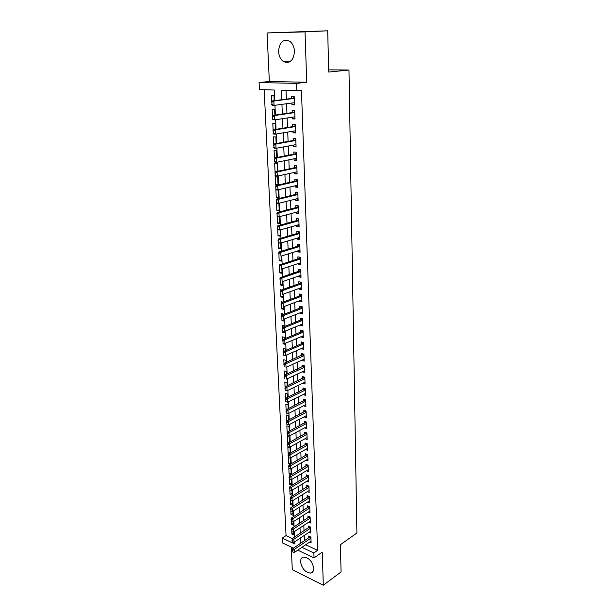 <?xml version="1.0" encoding="UTF-8"?>
<svg xmlns="http://www.w3.org/2000/svg" width="616" height="616" viewBox="0 0 616 616"><rect width="100%" height="100%" fill="white"/><g stroke="black" fill="none" stroke-linecap="round" stroke-linejoin="round"><path stroke-width="0.92" d="M278.563 51.474C278.894 56.056 280.519 59.413 283.452 61.562C289.905 64.041 293.586 60.63 294.479 51.328C294.179 46.816 292.608 43.467 289.751 41.264C283.129 38.654 279.395 42.057 278.563 51.474M300.562 561.9C301.886 568.653 305.205 572.387 310.518 573.119C312.651 572.726 313.713 571.117 313.706 568.291C312.404 561.576 309.124 557.819 303.85 557.018C301.624 557.372 300.531 559.005 300.562 561.9M274.736 100.616L274.259 90.013L259.444 89.582L259.09 82.559L296.535 83.383L296.804 90.668L281.327 90.221L281.728 99.715M269.346 81.489L306.706 82.259L305.043 31.886L327.697 30.8L267.059 32.948L269.346 81.489L259.09 82.559M291.237 547.062L292.307 569.769L323.323 585.2L322.23 552.136L314.029 557.911L297.751 550.165M293.493 548.14L282.513 542.912L282.267 538.084L294.841 544.005L294.741 541.826M264.156 89.72L286.055 535.604L282.267 538.084M305.043 31.886L267.059 32.948M327.697 30.8L328.721 72.064L348.979 70.032L356.91 532.971L340.394 544.721L341.072 571.941L323.323 585.2M291.853 103.026L291.922 104.774L294.479 104.882L294.155 96.342L291.591 96.25L291.676 98.444M292.408 117.194L292.469 118.849L295.018 118.996L294.694 110.549L292.138 110.418L292.23 112.605M292.954 131.208L293.008 132.779L295.549 132.956L295.226 124.594L292.685 124.44L292.769 126.611M293.493 145.076L293.547 146.562L296.073 146.77L295.757 138.5L293.224 138.307L293.308 140.463M294.025 158.797L294.078 160.199L296.589 160.437L296.281 152.252L293.763 152.029L293.847 154.177M294.556 172.372L294.602 173.689L297.105 173.966L296.796 165.866L294.286 165.612L294.371 167.744M295.072 185.809L295.126 187.048L297.613 187.356L297.305 179.341L294.81 179.048L294.895 181.173M295.595 199.107L295.642 200.269L298.113 200.6L297.813 192.669L295.334 192.354L295.411 194.464M296.103 212.266L296.15 213.352L298.614 213.714L298.313 205.86L295.842 205.513L295.926 207.615M296.612 225.287L296.65 226.295L299.106 226.696L298.806 218.919L296.35 218.541L296.427 220.636M297.112 238.176L297.151 239.116L299.592 239.539L299.299 231.847L296.85 231.439L296.935 233.518M297.613 250.935L297.644 251.805L300.069 252.252L299.784 244.637L297.351 244.206L297.428 246.277M298.098 263.571L298.129 264.364L300.554 264.841L300.262 257.303L297.836 256.841L297.921 258.897M298.591 276.076L298.614 276.8L301.024 277.3L300.739 269.839L298.329 269.354L298.406 271.402M299.068 288.45L299.091 289.112L301.494 289.643L301.209 282.251L298.806 281.735L298.883 283.776M299.545 300.708L299.569 301.301L301.955 301.855L301.678 294.54L299.284 294.001L299.361 296.026M300.015 312.843L300.038 313.367L302.418 313.952L302.14 306.706L299.761 306.144L299.838 308.154M300.485 324.863L300.5 325.317L302.872 325.926L302.595 318.757L300.223 318.164L300.3 320.166M300.947 336.76L303.318 337.784L303.049 330.684L300.685 330.068L300.77 332.062M301.409 348.541L303.765 349.526L303.495 342.496L301.147 341.857L301.224 343.844M301.863 360.206L304.204 361.161L303.942 354.192L301.601 353.53L301.678 355.509M302.31 371.756L304.643 372.672L304.381 365.781L302.048 365.088L302.125 367.059M302.756 383.206L305.074 384.084L304.812 377.254L302.495 376.545L302.572 378.501M303.195 394.533L305.505 395.38L305.243 388.611L302.941 387.88L303.01 389.828M303.634 405.759L305.929 406.568L305.675 399.869L303.372 399.114L303.449 401.055M304.081 416.878L306.352 417.656L306.098 411.018L303.811 410.241L303.88 412.173M304.566 427.858L306.768 428.636L306.514 422.06L304.235 421.267L304.312 423.184M305.051 438.738L307.176 439.516L306.93 433.002L304.658 432.186L304.735 434.095M305.521 449.518L307.584 450.288L307.346 443.836L305.082 443.004L305.159 444.906M305.983 460.19L307.992 460.968L307.754 454.577L305.498 453.723L305.575 455.609M306.445 470.77L308.393 471.548L308.154 465.211L305.913 464.341L305.983 466.22M306.891 481.258L308.793 482.028L308.554 475.752L306.321 474.859L306.398 476.73M307.338 491.645L309.186 492.415L308.947 486.193L306.73 485.285L306.799 487.148M307.777 501.932L309.579 502.702L309.34 496.542L307.13 495.611L307.199 497.466M308.208 512.135L309.964 512.897L309.733 506.791L307.53 505.844L307.6 507.692M308.631 522.245L310.349 523.007L310.118 516.955L307.923 515.992L307.992 517.833M309.055 532.263L310.726 533.017L310.502 527.019L308.316 526.041L308.385 527.873M293.886 532.74L291.884 534.049L291.776 531.7M291.869 528.305L291.661 529.206M293.439 522.976L291.43 524.27L291.299 521.421M291.276 518.41L291.183 518.911M292.993 513.128L290.975 514.399L290.814 511.041M292.538 503.195L290.513 504.45L290.329 500.562M292.084 493.17L290.044 494.402L289.836 489.982M291.622 483.052L289.574 484.268L289.343 479.31M291.152 472.849L289.096 474.043L288.842 468.53M290.69 462.554L288.619 463.733L288.334 457.65M290.213 452.159L288.134 453.314L287.841 447.023L290.02 447.847L290.259 453.207M289.736 441.68L287.649 442.812L287.349 436.459L289.535 437.268L289.759 442.234M289.25 431.092L287.156 432.209L286.856 425.802L289.05 426.588L289.258 431.162M286.74 421.46L286.355 415.038L288.558 415.808L288.75 419.981M288.234 408.693L288.065 404.928L285.855 404.181L286.147 410.479M287.718 397.297L287.564 393.94L285.347 393.216L285.616 399.053M287.195 385.785L287.056 382.859L284.831 382.151L285.077 387.518M286.663 374.166L286.548 371.671L284.307 370.986L284.538 375.86M286.124 362.424L286.032 360.375L283.784 359.713L283.991 364.095M285.585 350.573L285.516 348.972L283.26 348.325L283.437 352.213M284.138 343.281L283.044 343.743L283.006 342.92M285.046 338.6L284.992 337.452L282.721 336.837L282.883 340.209M284.707 331.316L282.505 332.209L282.444 330.823M284.492 326.511L284.461 325.833L282.182 325.233L282.32 328.089M284.184 319.696L281.966 320.566L281.874 318.603M283.938 314.299L281.643 313.521L281.751 315.839M283.645 307.962L281.42 308.809L281.304 306.26M282.913 302.133L281.089 301.694L281.173 303.472M283.106 296.119L280.873 296.935L280.727 293.793M281.481 289.967L280.534 289.759L280.596 290.975M282.567 284.161L280.311 284.946L280.141 281.196M280.165 277.739L280.01 278.355M282.012 272.079L279.749 272.842L279.548 268.476M281.458 259.883L279.179 260.614L278.948 255.617M280.896 247.57L278.609 248.271L278.347 242.627M280.334 235.127L278.032 235.797L277.739 229.499M279.756 222.569L277.446 223.2L277.123 216.231M279.179 209.879L276.853 210.48L276.499 202.833M278.601 197.058L276.253 197.636L275.899 189.859L278.286 190.167L278.64 197.959L276.253 197.636M278.009 184.115L275.652 184.654L275.29 176.8L277.685 177.077L278.047 184.946L275.652 184.654M277.416 171.032L275.044 171.541L274.674 163.61L277.085 163.856L277.431 171.348M274.551 158.266L274.058 150.273L276.476 150.489L276.8 157.519M276.161 143.536L275.86 136.991L273.435 136.806L273.797 144.598M275.521 129.406L275.244 123.354L272.796 123.2L273.134 130.423M274.867 115.123L274.613 109.571L272.156 109.456L272.472 116.093M286.055 535.604L292.307 538.523L309.833 526.718M291.884 534.049L293.986 535.019L293.847 531.931M291.43 524.27L293.539 525.225L293.378 521.667M290.975 514.399L293.093 515.346L292.908 511.295M290.513 504.45L292.639 505.374L292.431 500.831M290.044 494.402L292.176 495.31L291.945 490.274M289.574 484.268L291.715 485.162L291.46 479.61M291.245 474.836L290.975 468.853M291.16 474.882L289.096 474.043M290.752 464.071L290.498 458.335L289.705 458.027M290.236 464.364L288.619 463.733M289.274 453.753L288.134 453.314M288.273 443.043L287.649 442.812M283.576 355.17L285.824 355.825L285.809 355.347M283.044 343.743L285.308 344.375L285.262 343.374M282.505 332.209L284.777 332.817L284.707 331.277M281.966 320.566L284.245 321.152L284.153 319.065M281.42 308.809L283.714 309.371L283.591 306.722M280.873 296.935L283.168 297.474L283.021 294.255M280.311 284.946L282.621 285.454L282.451 281.658M279.749 272.842L282.074 273.327L281.874 268.938M279.179 260.614L281.512 261.076L281.289 256.079M278.609 248.271L280.95 248.702L280.696 243.089M278.032 235.797L280.38 236.205L280.095 229.968M277.446 223.2L279.803 223.585L279.495 216.701M276.853 210.48L279.225 210.834L278.886 203.303M276.03 171.648L275.044 171.541M274.212 100.678L273.981 95.642L271.517 95.557L271.795 101.609M305.675 544.767L317.61 550.334L301.447 90.113L296.804 90.668M286.009 90.352L286.371 99.122M286.555 103.734L286.948 113.367M287.141 117.987L287.526 127.458M287.718 132.086L288.096 141.403M288.288 146.038L288.665 155.194M288.85 159.837L289.22 168.846M289.412 173.496L289.774 182.351M289.967 187.01L290.321 195.711M290.513 200.377L290.86 208.94M291.052 213.613L291.399 222.03M291.591 226.711L291.93 234.989M292.123 239.67L292.454 247.809M292.646 252.506L292.97 260.506M293.162 265.203L293.486 273.073M293.678 277.77L293.994 285.516M294.186 290.221L294.502 297.828M294.694 302.541L294.995 310.025M295.195 314.738L295.495 322.099M295.688 326.811L295.98 334.049M296.173 338.769L296.465 345.892M296.658 350.612L296.943 357.611M297.135 362.331L297.42 369.223M297.613 373.943L297.89 380.719M298.082 385.447L298.36 392.099M298.552 396.835L298.822 403.38M299.014 408.108L299.276 414.553M299.468 419.28L299.73 425.618M299.923 430.345L300.177 436.575M300.369 441.31L300.623 447.432M300.816 452.167L301.062 458.188M301.255 462.924L301.501 468.845M301.694 473.573L301.932 479.402M302.125 484.137L302.356 489.859M302.548 494.594L302.779 500.223M302.972 504.958L303.203 510.495M303.395 515.23L303.619 520.674M303.811 525.402L304.035 530.753M304.227 535.489L304.443 540.748M309.471 542.188L311.103 542.942L310.88 536.998L308.701 536.005L308.77 537.822M348.979 70.032L328.667 69.854M306.706 82.259L296.535 83.383M317.61 550.334L313.844 552.96L314.029 557.911M294.525 537.052L294.279 531.654M294.063 526.88L293.809 521.382M293.593 516.608L293.339 511.026M293.124 506.244L292.87 500.562M292.654 495.788L292.392 490.005M292.176 485.231L291.907 479.348M291.691 474.574L291.422 468.591M291.206 463.817L290.929 457.734M290.714 452.952L290.429 446.769M290.213 441.988L289.928 435.705M289.713 430.923L289.42 424.524M289.204 419.75L288.912 413.244M288.696 408.462L288.396 401.848M288.18 397.074L287.872 390.344M287.657 385.57L287.349 378.725M287.133 373.95L286.817 366.99M286.594 362.216L286.278 355.139M286.063 350.373L285.732 343.174M285.516 338.407L285.185 331.085M284.969 326.318L284.63 318.872M284.415 314.114L284.076 306.537M283.861 301.778L283.506 294.078M283.291 289.32L282.937 281.489M282.721 276.738L282.359 268.776M282.143 264.025L281.781 255.925M281.566 251.182L281.189 242.943M280.973 238.2L280.596 229.83M280.38 225.086L279.995 216.57M279.78 211.842L279.387 203.172M279.171 198.452L278.771 189.636M278.563 184.916L278.155 175.953M277.939 171.24L277.523 162.124M277.315 157.419L276.892 148.14M276.684 143.443L276.253 134.011M276.037 129.321L275.606 119.727M275.39 115.046L274.952 105.282M301.909 547.331L313.844 552.96M281.928 104.35L282.344 114.037M282.536 118.68L282.944 128.205M283.144 132.856L283.545 142.219M283.745 146.877L284.138 156.079M284.33 160.753L284.723 169.8M284.923 174.474L285.3 183.376M285.501 188.057L285.87 196.804M286.07 201.494L286.44 210.095M286.64 214.791L287.002 223.254M287.202 227.951L287.556 236.275M287.757 240.979L288.111 249.157M288.311 253.869L288.65 261.908M288.85 266.628L289.189 274.536M289.389 279.256L289.72 287.033M289.928 291.761L290.252 299.407M290.452 304.135L290.775 311.658M290.975 316.385L291.291 323.785M291.491 328.52L291.807 335.789M292.007 340.525L292.315 347.678M292.515 352.421L292.816 359.451M293.016 364.195L293.308 371.109M293.516 375.852L293.801 382.651M294.009 387.402L294.294 394.086M294.494 398.837L294.779 405.413M294.979 410.156L295.257 416.624M295.457 421.375L295.726 427.735M295.934 432.486L296.196 438.738M296.404 443.489L296.666 449.634M296.866 454.392L297.128 460.437M297.328 465.188L297.582 471.132M297.782 475.883L298.036 481.727M298.236 486.478L298.483 492.23M298.683 496.981L298.922 502.633M299.13 507.384L299.368 512.936M299.569 517.686L299.8 523.153M300.007 527.897L300.231 533.271M300.439 538.014L300.662 543.297M305.859 404.673L303.634 405.805M305.436 393.532L303.203 394.633M305.005 382.282L302.764 383.36M304.574 370.924L302.317 371.972M304.142 359.459L301.871 360.483M303.703 347.878L301.416 348.872M303.257 336.182L300.962 337.152M302.81 324.378L300.5 325.317M302.356 312.458L300.038 313.367M301.902 300.416L299.569 301.301M301.44 288.257L299.091 289.112M300.97 275.983L298.614 276.8M300.5 263.579L298.129 264.364M300.031 251.051L297.644 251.805M299.545 238.392L297.151 239.116M299.06 225.61L296.65 226.295M298.575 212.697L296.15 213.352M298.075 199.653L295.642 200.269M297.574 186.471L295.126 187.048M297.074 173.15L294.602 173.689M296.558 159.69L294.078 160.199M296.042 146.092L293.547 146.562M295.526 132.355L293.008 132.779M294.995 118.465L292.469 118.849M294.463 104.427L291.922 104.774M292.7 550.512L292.769 552.013L292.7 550.512L294.34 549.372L292.769 548.625L310.195 536.682M311.034 541.118L294.479 552.39L294.34 549.372L310.918 538.153M292.769 552.013L294.479 552.39M292.769 548.625L292.438 550.381M291.969 540.27L292.3 541.918L292.3 538.523L293.878 539.262L310.541 528.189M310.656 531.185L294.017 542.303L293.878 539.262L292.23 540.394M292.3 541.918L294.017 542.303M291.761 530.191L291.83 531.731L291.761 530.191L293.416 529.052L291.83 528.328L309.471 516.67M310.279 521.167L293.555 532.124L293.416 529.052L310.164 518.141M291.83 531.731L293.555 532.124M291.83 528.328L291.491 530.068M291.283 519.889L291.353 521.444L291.283 519.889L292.947 518.749L291.353 518.041L309.109 506.521M309.894 511.049L293.085 521.852L292.947 518.749L309.779 508M291.353 521.444L293.085 521.852M291.353 518.041L291.014 519.773M290.798 509.494L290.868 511.064L290.798 509.494L292.469 508.354L290.868 507.653L308.739 496.288M309.509 500.847L292.615 511.48L292.469 508.354L309.386 497.767M290.868 511.064L292.615 511.48M290.868 507.653L290.529 509.378M290.313 499.006L290.382 500.585L290.313 499.006L291.992 497.859L290.382 497.174L308.37 485.955M309.116 490.544L292.138 501.016L291.992 497.859L308.993 487.441M290.382 500.585L292.138 501.016M290.382 497.174L290.044 498.891M289.82 488.411L289.89 490.005L289.82 488.411L291.507 487.264L289.897 486.594L307.992 475.529M308.724 480.157L291.653 490.452L291.507 487.264L308.601 477.015M289.89 490.005L291.653 490.452M289.897 486.594L289.551 488.303M289.32 477.723L289.397 479.333L289.32 477.723L291.022 476.568L289.397 475.914L307.623 465.003M308.323 469.662L291.168 479.787L291.022 476.568L308.2 466.497M289.397 479.333L291.168 479.787M289.397 475.914L289.05 477.608M288.819 466.928L288.896 468.553L288.819 466.928L290.529 465.773L288.896 465.126L307.245 454.385M307.923 459.074L290.675 469.022L290.529 465.773L307.8 455.878M288.896 468.553L290.675 469.022M288.896 465.126L288.55 466.82M288.311 456.033L288.388 457.673L288.311 456.033L290.028 454.877L288.396 454.246L306.86 443.659M307.515 448.394L290.175 458.158L290.028 454.877L307.392 445.168M288.388 457.673L290.175 458.158M288.396 454.246L288.042 455.925M287.803 445.029L287.88 446.685L287.803 445.029L289.528 443.874L287.888 443.258L306.483 432.84M307.107 437.606L289.674 447.185L289.528 443.874L306.984 434.349M287.88 446.685L289.674 447.185M287.888 443.258L287.533 444.929M287.287 433.926L287.364 435.597L287.287 433.926L289.02 432.763L287.372 432.163L306.098 421.914M306.691 426.719L289.173 436.105L289.02 432.763L306.568 423.431M287.364 435.597L289.173 436.105M287.372 432.163L287.01 433.826M286.771 422.715L286.848 424.401L286.771 422.715L288.504 421.552L286.848 420.959L305.713 410.887M306.275 415.731L288.658 424.925L288.504 421.552L306.152 412.412M286.848 424.401L288.658 424.925M286.848 420.959L286.494 422.615M286.24 411.388L286.325 413.097L286.24 411.388L287.988 410.225L286.325 409.655L305.32 399.753M305.852 404.635L288.142 413.629L287.988 410.225L305.728 401.286M286.325 413.097L288.142 413.629M286.325 409.655L285.963 411.296M285.709 399.953L285.793 401.678L285.709 399.953L287.464 398.791L285.801 398.236L304.928 388.511M305.428 393.432L287.626 402.233L287.464 398.791L305.305 390.051M285.793 401.678L287.626 402.233M285.801 398.236L285.431 399.861M285.177 388.411L285.254 390.151L285.177 388.411L286.94 387.241L285.262 386.702L304.535 377.169M305.005 382.128L287.095 390.713L286.94 387.241L304.874 378.709M285.254 390.151L287.095 390.713M285.262 386.702L284.892 388.319M284.63 376.753L284.715 378.509L284.63 376.753L286.409 375.575L284.723 375.059L304.142 365.704M304.566 370.709L286.563 379.086L286.409 375.575L304.435 367.259M284.723 375.059L284.353 376.661M284.084 364.972L284.168 366.751L284.084 364.972L285.87 363.802L284.176 363.294L303.742 354.138M304.127 359.182L286.032 367.344L285.87 363.802L303.996 355.702M284.176 363.294L283.807 364.888M283.537 353.084L283.614 354.878L283.537 353.084L285.324 351.905L283.63 351.42L302.202 343.42L303.349 342.457M303.688 347.54L285.485 355.486L285.324 351.905L303.557 344.028M283.63 351.42L283.252 352.999M282.975 341.072L283.06 342.881L282.975 341.072L284.777 339.893L283.067 339.424L301.755 331.654L302.949 330.653M303.241 335.789L284.939 343.505L284.777 339.893L303.111 332.24M283.067 339.424L282.69 340.995M282.413 328.936L282.498 330.769L282.413 328.936L284.222 327.758L282.505 327.304L301.293 319.773L302.548 318.741M302.795 323.924L284.392 331.408L284.222 327.758L302.656 320.335M282.505 327.304L282.128 328.867M281.843 316.686L281.928 318.534L281.843 316.686L283.66 315.5L281.943 315.069L300.87 307.761L302.14 306.714M302.34 311.935L283.83 319.188L283.66 315.5L302.202 308.316M281.943 315.069L281.558 316.609M281.266 304.304L281.358 306.167L281.266 304.304L283.098 303.118L281.366 302.702L300.369 295.657L301.678 294.61M301.879 299.83L283.268 306.845L283.098 303.118L301.74 296.173M281.366 302.702L280.981 304.235M280.688 291.799L280.773 293.686L280.688 291.799L282.528 290.606L280.788 290.213L299.961 283.391L301.216 282.382M301.416 287.603L282.698 294.371L282.528 290.606L301.278 283.914M280.788 290.213L280.395 291.73M280.103 279.163L280.188 281.065L280.103 279.163L281.951 277.97L280.203 277.593L299.422 271.055L300.747 270.031M300.947 275.26L282.12 281.774L281.951 277.97L300.8 271.525M280.203 277.593L279.81 279.102M279.51 266.397L279.595 268.322L279.51 266.397L281.366 265.203L279.61 264.849L298.937 258.566L300.277 257.557M300.469 262.786L281.543 269.046L281.366 265.203L300.331 259.02M279.61 264.849L279.217 266.343M278.909 253.499L279.002 255.448L278.909 253.499L280.773 252.306L279.017 251.967L298.452 245.953L299.8 244.96M299.992 250.188L280.958 256.187L280.773 252.306L299.853 246.385M279.017 251.967L278.617 253.445M278.309 240.471L278.394 242.435L278.309 240.471L280.18 239.27L278.409 238.954L297.959 233.218L299.314 232.232M299.515 237.46L280.357 243.189L280.18 239.27L299.368 233.618M278.394 242.435L280.357 243.189L278.594 242.873L278.101 242.381M278.409 238.954L278.009 240.417M277.693 227.304L277.785 229.283L277.693 227.304L279.579 226.095L277.801 225.803L297.466 220.343L298.822 219.373M299.022 224.601L279.764 230.061L279.579 226.095L298.875 220.72M277.785 229.283L279.764 230.061L277.493 229.237M277.801 225.803L277.4 227.25M277.077 213.991L277.169 216L277.077 213.991L278.971 212.79L277.185 212.52L296.966 207.346L298.329 206.383M298.529 211.611L279.156 216.794L278.971 212.79L298.383 207.692M277.169 216L279.156 216.794L276.869 215.954M277.185 212.52L276.776 213.945M276.453 200.547L276.546 202.572L276.453 200.547L278.355 199.338L276.561 199.091L296.458 194.209L297.836 193.262M298.036 198.491L278.54 203.388L278.355 199.338L297.882 194.525M276.546 202.572L278.54 203.388L276.753 203.134L276.245 202.525M276.561 199.091L276.153 200.5M275.822 186.948L275.914 188.996L275.822 186.948L277.739 185.739L275.937 185.516L295.95 180.935L297.328 180.003M297.528 185.231L277.924 189.836L277.739 185.739L297.374 181.227M275.914 188.996L277.924 189.836L276.122 189.605L275.614 188.958M275.937 185.516L275.521 186.918M275.183 173.212L275.275 175.283L275.183 173.212L277.108 172.003L275.298 171.802L295.434 167.521L296.82 166.613M297.02 171.833L277.3 176.138L277.108 172.003L296.866 167.791M275.275 175.283L277.3 176.138L275.491 175.93L274.975 175.252M275.298 171.802L274.882 173.181M274.536 159.328L274.636 161.423L274.536 159.328L276.476 158.112L274.659 157.935L294.91 153.969L296.311 153.068M296.504 158.297L276.669 162.293L276.476 158.112L296.35 154.208M274.636 161.423L276.669 162.293L274.851 162.116L274.328 161.392M274.659 157.935L274.236 159.298M273.889 145.291L273.981 147.409L273.889 145.291L275.837 144.075L274.005 143.921L294.386 140.271L295.788 139.393M294.64 140.171L295.826 140.248L294.64 140.171M295.988 144.614L276.03 148.302L275.837 144.075L295.834 140.479M273.981 147.409L276.03 148.302L274.205 148.148L273.681 147.386M274.005 143.921L273.581 145.268M273.227 131.108L273.327 133.241L273.227 131.108L275.183 129.884L273.35 129.76L293.855 126.434L295.264 125.572M295.464 130.785L275.383 134.157L275.183 129.884L295.303 126.611M273.327 133.241L275.383 134.157L273.55 134.026L273.019 133.218M295.472 130.992L295.049 130.854M273.35 129.76L272.919 131.085M272.557 116.763L272.665 118.919L272.557 116.763L274.528 115.539L272.688 115.438L293.316 112.443L294.733 111.596M294.933 116.817L274.728 119.858L274.528 115.539L294.771 112.589M272.665 118.919L274.728 119.858L272.888 119.75L272.357 118.903M294.941 117.079L294.394 116.894M272.688 115.438L272.257 116.747M271.887 102.256L271.987 104.443L271.887 102.256L273.866 101.032L272.018 100.962L292.769 98.306L294.202 97.474M294.394 102.687L274.066 105.405L273.866 101.032L294.232 98.421M271.987 104.443L274.066 105.405L272.218 105.321L271.679 104.427M294.41 103.011L293.74 102.78M272.018 100.962L271.579 102.248M310.895 537.483L309.894 537.021M310.911 537.791L309.663 537.221M310.518 527.535L309.509 527.08M310.533 527.835L309.286 527.281M310.141 517.494L309.124 517.047M310.148 517.794L308.893 517.24M309.756 507.361L308.739 506.922M309.763 507.661L308.508 507.114M309.363 497.135L308.346 496.704M309.378 497.428L308.115 496.896M308.97 486.817L307.946 486.394M308.986 487.11L307.715 486.586M308.577 476.407L307.546 475.991M308.593 476.692L307.315 476.183M308.177 465.896L307.145 465.496M308.192 466.181L306.914 465.681M307.777 455.293L306.737 454.893M307.784 455.57L306.506 455.078M307.369 444.583L306.329 444.198M307.384 444.86L306.09 444.382M306.96 433.78L305.913 433.402M306.968 434.049L305.675 433.587M306.545 422.876L305.498 422.507M306.56 423.138L305.259 422.684M306.129 411.865L305.074 411.503M306.137 412.127L304.835 411.68M305.705 400.747L304.643 400.4M305.721 401.008L304.404 400.577M305.282 389.528L304.219 389.189M305.29 389.782L303.973 389.358M304.851 378.201L303.78 377.87M304.858 378.447L303.534 378.039M304.42 366.759L303.341 366.443M304.427 367.005L303.095 366.612M303.981 355.216L302.903 354.908M303.988 355.455L302.656 355.07M303.534 343.551L302.456 343.258M303.549 343.79L302.202 343.42M303.087 331.778L302.002 331.493M303.103 332.009L301.755 331.654L303.103 332.009M302.641 319.889L301.547 319.612M302.649 320.112L301.293 319.773L302.649 320.097M302.187 307.877L301.085 307.615M302.194 308.1L300.831 307.769M301.725 295.757L300.616 295.503M300.416 295.634L301.732 295.934L300.369 295.657M301.262 283.506L300.146 283.268M301.27 283.714L299.892 283.414M300.793 271.132L299.676 270.909M300.8 271.333L299.422 271.055M300.315 258.643L299.199 258.427M300.323 258.835L298.937 258.566M299.838 246.015L298.714 245.815M299.846 246.208L298.452 245.953M299.353 233.272L298.221 233.079M299.361 233.449L297.959 233.218M298.86 220.389L297.728 220.212M298.868 220.566L297.466 220.343M298.367 207.376L297.228 207.215M298.375 207.546L296.966 207.346M297.875 194.225L296.727 194.079M297.875 194.386L296.458 194.209M297.366 180.942L296.219 180.811M297.374 181.096L295.95 180.935M296.858 167.521L295.703 167.398M296.866 167.667L295.434 167.521M295.149 153.869L296.342 153.977L295.18 153.854M296.35 154.1L294.91 153.969M295.826 140.386L294.386 140.271M295.295 126.396L294.125 126.326M295.303 126.526L293.855 126.434M294.764 112.397L293.586 112.335M294.771 112.52L293.316 112.443M294.232 98.252L293.047 98.206M294.232 98.36L292.769 98.306M283.452 61.562L291.091 60.93M310.518 573.119L313.159 571.209M302.194 308.077L300.87 307.761M301.262 283.668L299.961 283.391M300.793 271.279L299.507 271.017M300.323 258.774L299.037 258.528M299.838 246.138L298.575 245.907M299.353 233.372L298.098 233.156M298.868 220.474L297.62 220.282M298.375 207.446L297.135 207.276M297.875 194.286L296.65 194.132M297.366 180.989L296.157 180.85M296.858 167.552L295.657 167.429"/></g></svg>
